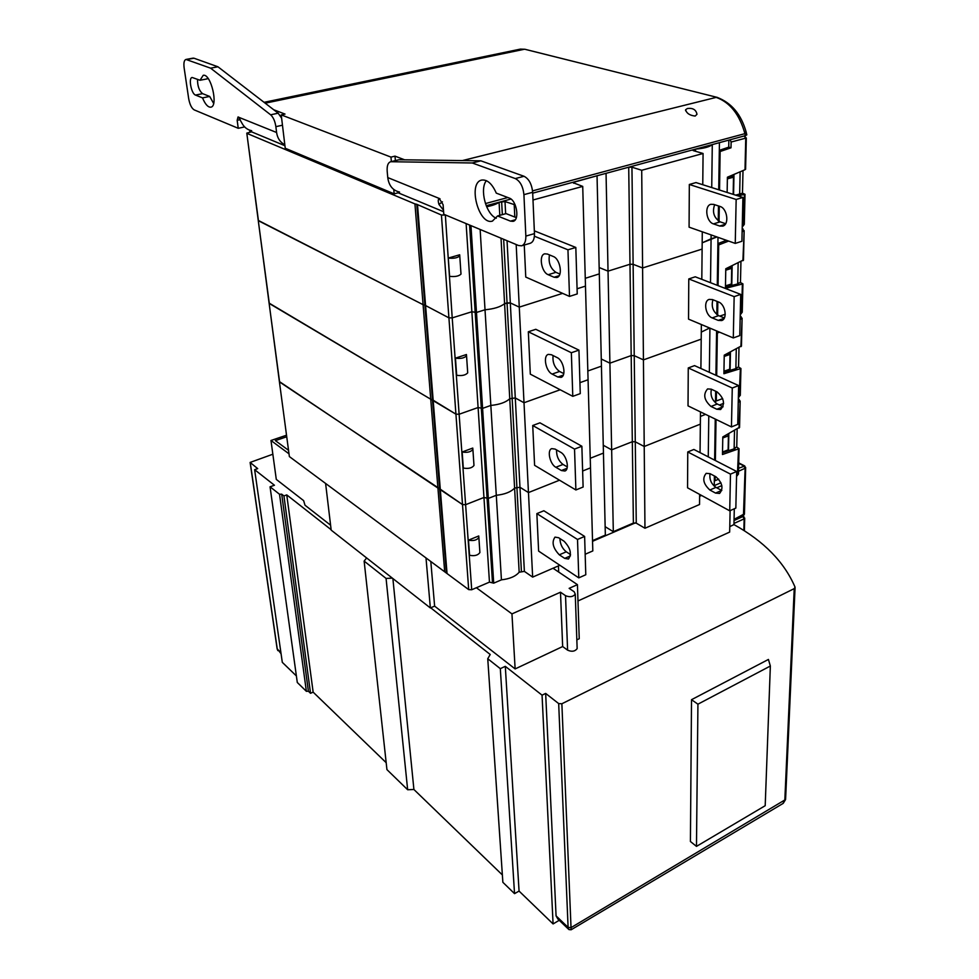 <?xml version="1.0" encoding="UTF-8"?>
<svg xmlns="http://www.w3.org/2000/svg" width="979" height="979" viewBox="0 0 979 979"><rect width="100%" height="100%" fill="white"/><g stroke="black" fill="none" stroke-linecap="round" stroke-linejoin="round"><path stroke-width="1.47" d="M279.419 381.834L289.368 456.569L468.696 589.615L471.707 589.75L465.612 504.687L483.944 497.479L488.313 498.421L496.292 495.288C504.821 494.383 510.928 491.972 514.587 488.08L519.971 487.273L528.464 492.572L559.523 480.199L528.464 492.572L524.01 402.748L560.196 389.764L524.01 402.748L519.274 307.125L562.619 293.37L519.274 307.125L516.178 244.53M559.878 565.262L532.649 577.108L524.377 571.381L519.164 572.213C515.615 576.374 509.704 578.919 501.432 579.837L493.71 583.166L489.463 582.126L471.707 589.75M532.992 199.997L582.725 186.402L585.479 286.113L577.084 288.781L585.479 286.113L588.073 379.754L579.935 382.667L588.073 379.754L590.508 467.864L582.627 471.009L590.508 467.864L592.809 550.932L585.161 554.261M592.528 540.628L605.34 535.109L597.043 175.767L572.776 182.547L582.725 186.402M605.144 526.678L613.319 531.683L633.389 523.043L636.264 523.153L644.965 528.244L644.219 446.485L700.352 424.14L644.219 446.485L643.436 359.88L701.209 339.138L643.436 359.88L642.591 267.977L702.114 249.082L642.591 267.977L641.71 170.273L703.069 153.495L693.218 150.607L692.667 150.081L695.518 149.126C703.95 148.416 709.53 146.899 712.284 144.598L719.43 142.665L718.721 189.779M699.642 494.407L699.544 504.503L644.965 528.244M699.618 496.182L701.625 495.484M720.936 482.769L714.254 485.633M719.406 405.012L723.628 403.36L719.406 405.012M700.426 416.43L705.565 414.374L700.426 416.43M613.319 531.683L611.655 449.851L603.272 445.249L611.655 449.851L632.312 441.713L635.273 441.798L644.219 446.485L635.273 441.798L634.233 355.658L643.436 359.88L634.233 355.658L633.119 264.293L642.591 267.977L633.119 264.293L631.944 167.201L641.71 170.273M590.251 458.282L603.443 453.081L590.251 458.282M289.368 456.569L279.382 381.553L462.504 504.577L465.612 504.687L459.127 414.239L478.095 407.533L482.586 408.365L490.834 405.441C499.633 404.56 505.935 402.32 509.741 398.722L515.284 397.951L524.01 402.748L515.284 397.951L510.316 302.915L519.274 307.125L510.316 302.915L507.049 240.712M468.476 540.151L478.743 535.966L478.866 537.447C476.92 540.212 473.457 541.106 468.476 540.151L469.553 555.277C474.509 556.243 477.96 555.338 479.894 552.548L479.796 551.104M726.797 434.762L727.997 434.272L728.413 435.839L722.771 437.98M493.71 583.166L488.313 498.421L496.292 495.288C504.821 494.383 510.928 491.972 514.587 488.08L519.971 487.273L528.464 492.572L532.649 577.108M501.432 579.837L490.834 405.441C499.633 404.56 505.935 402.32 509.741 398.722L515.284 397.951L524.377 571.381M519.164 572.213L504.589 303.637L510.316 302.915L507.049 302.866L503.647 239.292M700.058 452.641L700.474 411.902M693.878 449.459L687.76 451.955L730.481 474.13L736.673 471.486L693.878 449.459M736.673 471.486L735.841 508.101L729.722 510.818L687.552 487.811L687.76 451.955M543.859 510.757L536.859 513.608L577.512 539.466L584.622 536.431L543.859 510.757M584.622 536.431L585.785 574.746L578.785 577.867L538.621 551.104L536.859 513.608M578.785 577.867L577.512 539.466M558.63 537.728L564.063 541.228C570.512 547.983 571.981 553.918 568.469 559.021L564.712 558.373L559.303 554.812C552.915 548.044 551.483 542.146 555.007 537.116L558.63 537.728M570.549 554.591L566.278 551.813C562.301 548.595 560.172 544.177 559.902 538.56M710.081 473.689L715.784 476.687C722.416 482.745 723.677 488.325 719.577 493.44L715.539 493.073L709.861 490.014C703.301 483.944 702.078 478.376 706.177 473.334L710.081 473.689M721.817 490.516L715.955 487.383C711.231 483.932 709.249 479.355 710.044 473.665M729.722 510.818L730.481 474.13M708.258 456.863L708.784 415.928M714.242 486.171L714.401 475.953M714.633 460.142L715.257 419.073M446.351 572.482L439.62 488.729L462.504 504.577L465.612 504.687L483.944 497.479L488.313 498.421L482.586 408.365L490.834 405.441L485.021 309.78C494.114 308.923 500.636 306.88 504.589 303.637L507.049 302.866L521.391 571.246M722.526 452.017L728.131 449.851L728.156 448.957M251.542 131.835L246.794 133.12L258.444 220.752L423.087 304.677L258.248 220.397L269.298 303.49L430.736 399.224L269.09 303.098L279.59 381.994L439.62 488.729L432.473 399.775L455.92 414.154L459.127 414.239L452.212 317.894L471.854 311.75L476.479 312.46L485.021 309.78C494.114 308.923 500.636 306.88 504.589 303.637L501.028 238.203M633.389 523.043L628.714 167.201L606.05 173.332L608.032 271.146L629.986 264.257L608.032 271.146L599.16 267.524L608.032 271.146L609.905 363.16L631.186 355.597L609.905 363.16L601.277 359.012L609.905 363.16L611.655 449.851L632.312 441.713L635.273 441.798L636.264 523.153M701.27 332.114L709.628 328.002L701.27 332.114M631.186 355.597L634.233 355.658L631.186 355.597M587.828 370.992L601.436 366.158L587.828 370.992M444.699 571.809L430.736 399.224L455.92 414.154L459.127 414.239L478.095 407.533L482.586 408.365L476.479 312.46L485.021 309.78L480.138 229.453M462.161 451.992L472.771 448.064L472.894 449.434C470.875 451.992 467.289 452.849 462.161 451.992L463.312 468.06C468.415 468.941 471.976 468.072 473.983 465.478L473.897 464.144M725.733 354.41L729.575 352.991L730.016 354.422L724.227 356.417M700.903 368.496L701.356 324.526M694.552 365.62L688.261 367.945L732.268 388.027L738.631 385.567L694.552 365.62M738.631 385.567L737.75 424.372L731.46 426.917L688.029 405.881L688.261 367.945M539.955 422.83L532.723 425.498L574.538 449.092L581.869 446.24L539.955 422.83M581.869 446.24L583.117 487.028L575.885 489.965L534.595 465.319L532.723 425.498M575.885 489.965L574.538 449.092M555.105 449.092L560.698 452.298C566.657 455.296 569.839 469.492 564.907 471.021L561.395 470.532L555.827 467.264C549.929 464.193 546.82 450.132 551.74 448.627L555.105 449.092M567.306 466.922L563.035 464.438C558.581 460.987 556.427 456.141 556.549 449.924M711.231 389.165L717.105 391.894C724.142 398.147 725.317 404.021 720.63 409.516L716.836 409.246L710.999 406.456C704.036 400.191 702.91 394.341 707.597 388.92L711.231 389.165M723.089 406.762L717.264 404.009C712.088 400.374 710.13 395.455 711.403 389.25M731.46 426.917L732.268 388.027M709.347 372.314L709.922 328.124M715.502 402.846L715.673 391.233M715.918 375.287L716.591 330.926M723.958 371.249L729.722 369.218L729.734 368.398M247.002 133.413L414.937 203.913L423.087 304.677L424.874 305.167L423.087 304.677L430.736 399.224L432.473 399.775L424.874 305.167L448.908 317.845L452.212 317.894L445.347 214.915M710.509 282.711L711.072 238.79L702.176 242.829L716.909 236.955L711.072 238.79L711.121 234.923M629.986 264.257L633.119 264.293L629.986 264.257M585.271 278.305L599.307 273.887L585.271 278.305M455.443 358.143L466.432 354.52L466.542 355.756C464.425 358.094 460.73 358.889 455.443 358.143L456.667 375.275C461.929 376.034 465.6 375.226 467.705 372.852L467.619 371.641M725.782 268.87L731.252 267.059L731.705 268.344L725.757 270.18M701.808 279.345L702.286 231.815M695.249 276.8L688.775 278.942L734.152 296.637L740.699 294.385L695.249 276.8M740.699 294.385L739.769 335.589L733.295 337.939L688.543 319.142L688.775 278.942M535.794 329.311L528.33 331.771L571.357 352.734L578.944 350.127L535.794 329.311M578.944 350.127L580.266 393.619L572.788 396.336L530.312 374.149L528.33 331.771M572.788 396.336L571.357 352.734M551.373 354.716L557.124 357.58C563.512 360.296 566.608 375.924 561.065 377.38L557.859 377.013L552.132 374.076C545.817 371.286 542.782 355.805 548.313 354.386L551.373 354.716M563.769 373.586L559.584 371.469C554.616 367.774 552.437 362.475 553.074 355.561M712.443 299.562L718.513 301.973C725.268 304.212 727.752 318.885 721.682 320.561L718.219 320.39L712.198 317.906C705.504 315.593 703.093 301.03 709.163 299.403L712.443 299.562M724.362 317.967L718.659 315.642C712.981 311.824 711.084 306.525 712.932 299.745M733.295 337.939L734.152 296.637M716.836 314.565L717.032 301.385M717.277 285.317L717.999 237.346M725.476 285.868L731.399 284.008L731.411 283.249M414.937 203.913L416.773 204.305L424.874 305.167L448.908 317.845L452.212 317.894L471.854 311.75L476.479 312.46L470.96 225.623M628.714 167.201L631.944 167.201M486.636 206.74C492.339 205.639 496.488 204.146 499.082 202.261L505.005 201.576L515.174 204.88M416.773 204.305L441.431 215.025L444.845 215.05M448.284 258.064L459.665 254.785L459.763 255.874C457.56 257.93 453.73 258.664 448.284 258.064L449.581 276.335C455.002 276.959 458.808 276.225 460.999 274.108L460.925 273.043M727.397 177.713L733.026 176.085L733.504 177.199L727.373 178.851M499.792 215.343L499.082 202.261M514.819 217.057L514.232 205.137M702.763 184.725L703.069 153.495M695.996 182.571L689.326 184.48L736.159 199.471L742.914 197.452L695.996 182.571M742.914 197.452L741.911 241.275L735.253 243.404L689.081 227.165L689.326 184.48M534.399 236.22L567.955 249.804L575.823 247.454L577.231 293.933L569.497 296.404L525.76 277.069L524.254 245.019M569.497 296.404L567.955 249.804M547.371 254.038L553.306 256.498C560.196 258.835 563.145 276.213 556.904 277.498L554.09 277.253L548.191 274.707C541.387 272.272 538.499 255.078 544.728 253.818L547.371 254.038M575.823 247.454L534.338 230.848M559.89 274.047L555.913 272.333C550.369 268.393 548.216 262.58 549.464 254.907M713.74 204.391L720.006 206.447C727.299 208.343 729.514 224.607 722.722 226.125L719.7 226.027L713.471 223.897C706.263 221.903 704.097 205.774 710.889 204.293L713.74 204.391M725.623 223.714L720.128 221.841C713.924 217.827 712.088 212.1 714.646 204.684M735.253 243.404L736.159 199.471M695.506 151.28L695.518 149.126M711.733 187.564L712.284 144.598M718.256 220.85L718.476 205.945M732.757 194.234L733.185 193.144M737.897 195.861L745.007 194.295L742.486 193.193L743 170.579M744.995 136.044L744.26 135.959L745.741 138.504L745.007 169.722L727.409 177.223L727.14 192.447M746.316 137.99L731.117 142.041L730.15 139.764M719.051 221.364L719.284 206.214M719.541 190.036L720.128 151.512L719.308 151.28M731.117 142.041L731.007 147.805L720.128 151.512M744.309 224.118L742.278 225.256M742.486 193.193L735.67 195.151M745.594 169.037L745.007 169.722M739.659 193.842L740.136 171.802M728.865 140.107L728.743 147.156L719.32 150.362M731.007 147.805L728.743 147.156M743.465 259.973L725.782 268.748L725.427 288.377L742.914 283.861L740.467 282.564L740.944 261.65M744.15 230.665L742.902 260.732M740.467 282.564L737.713 283.347L738.154 262.947M737.713 283.347L738.68 283.714L725.451 287.006M742.253 311.983L740.981 313.99M718.072 285.623L718.696 244.921L717.888 244.628M717.619 315.103L717.827 301.703M726.43 240.308L717.913 243.587M725.231 314.271L719.749 316.095M728.621 241.079L718.696 244.921M742.975 228.866L742.204 228.743M741.458 345.881L724.24 355.169L723.909 373.721L740.932 368.508L738.558 367.039L738.998 347.655M741.054 316.486L740.21 316.364M742.106 318.175L740.895 346.688M722.673 398.575L716.298 400.974L716.444 391.588M716.689 375.63L717.338 333.044L716.567 332.725M719.467 332.138L717.338 333.044M740.308 395.075L738.386 396.434M738.558 367.039L735.878 367.945L736.808 368.349L723.946 372.155M735.878 367.945L736.281 349.038M717.338 331.232L716.579 331.563M715.539 400.619L716.298 400.974M739.549 427.223L722.796 436.952L722.478 454.513L739.047 448.688L736.746 447.073L737.15 429.096M739.218 399.408L738.313 399.273M740.161 400.986L739.01 428.08M718.733 479.159L715.074 480.689L715.135 476.345M715.38 460.522L716.016 419.44M738.46 473.824L736.587 475.268M736.746 447.073L734.14 448.076L735.045 448.529L722.514 452.775M734.14 448.076L734.519 430.54M714.327 480.297L715.074 480.689M443.487 210.179L438.959 204.427L442.435 201.821M398.563 159.846L390.572 161.78C387.99 162.673 386.864 165.794 387.182 171.129L387.757 177.578C388.859 185.643 392.799 190.477 399.579 192.068M521.672 245.778L530.153 243.306C533.102 242.205 534.534 238.986 534.461 233.614L525.845 236.098C525.931 241.47 524.524 244.713 521.599 245.802L518.552 245.521L443.781 214.254L443.095 204.684L439.363 198.713C438.054 198.982 437.919 200.891 438.959 204.427M391.208 161.719L472.27 162.979L480.848 160.825L524.034 176.281C528.941 178.827 531.817 184.162 532.662 192.3L523.924 194.65C523.055 186.487 520.179 181.127 515.284 178.57L472.27 162.979M525.845 236.098L523.924 194.65M492.413 221.095L497.552 215.967L510.451 221.132L513.033 221.352C519.91 220.226 516.753 200.328 509.276 198.076L496.292 193.132C492.143 183.783 487.309 179.438 481.79 180.063C467.485 182.571 478.731 225.647 492.413 221.095L492.584 221.046M497.552 215.967L506.082 213.606L516.325 217.656M496.292 218.244C486.098 214.499 479.355 189.131 486.367 180.662M534.461 233.614L532.662 192.3M399.346 159.748L480.848 160.825M276.592 132.495L275.87 126.658C275.026 121.163 273.288 117.223 270.632 114.8L210.62 68.175L185.986 59.45C184.15 60.074 183.526 62.864 184.125 67.808L188.678 98.634C189.767 104.508 191.603 108.253 194.16 109.868L238.24 128.298L237.175 120.307L238.019 116.978L276.592 132.495C277.449 138.259 280.19 142.334 284.816 144.757M238.46 117.039L242.131 123.513C244.346 127.441 247.528 129.852 251.664 130.721M210.62 68.175L217.938 66.78L278.195 113.197L281.634 118.239M217.938 66.78L193.989 58.214L186.805 59.548M193.047 58.14L193.989 58.214M195.506 95.073L202.531 97.888C205.149 104.178 207.866 107.274 210.693 107.188C218.745 106.76 210.974 73.315 203.228 75.297L200.01 80.266L192.19 77.488C188.213 77.635 191.284 93.813 195.506 95.073L202.629 93.654C199.19 90.888 197.489 86.115 197.513 79.323M200.01 80.266L207.205 78.871L207.462 77.671M213.63 103.419L209.69 96.444L202.629 93.654M202.531 97.888L209.69 96.444M238.24 128.298L244.628 126.915M746.598 133.964L746.806 134.869L745.386 135.64L744.921 133.646L745.986 131.345M249.584 130.146L249.706 131.064L284.926 145.712M273.741 109.758L285.011 114.078L281.23 114.886L285.232 148.245L394.158 193.842L398.159 192.814L443.597 211.721M486.22 205.737L510.977 199.043M532.698 193.169L745.386 135.64M485.902 56.268L489.427 55.534M519.984 49.195L524.169 49.305L265.199 103.187M287.593 97.447L291.73 96.578M281.23 114.886L390.964 157.105L395.002 156.138L404.633 159.822M462.382 160.58L716.2 97.386C729.967 102.342 739.537 114.433 744.921 133.646L532.552 190.881M695.163 116.06L696.987 114.31C696.081 109.746 692.899 107.8 687.429 108.498L685.606 109.734C686.609 113.356 689.791 115.461 695.163 116.06M398.159 192.814L398.061 191.7M395.381 160.617L395.002 156.138M394.158 193.842L393.778 189.485M391.355 161.596L390.964 157.105M286.419 435.251L270.975 440.489L276.286 479.392L303.625 500.624L304.995 505.213L330.596 525.197M325.603 483.455L331.183 530.128L430.356 607.959L434.627 606.123L515.138 668.926L562.656 646.544L567.6 650.154C571.748 651.977 574.93 651.476 577.145 648.649L577.096 647.352M576.839 639.862L579.238 638.736L577.426 584.647L553.025 568.236M577.965 600.971L729.661 532.087L730.114 510.646M729.783 526.616L733.944 524.597L734.299 508.786M592.552 541.301L635.395 522.847M716.738 487.811L721.841 485.608M476.381 587.743L511.956 613.894L560.49 592.209L565.532 595.673C569.754 597.41 573.009 596.909 575.26 594.18L574.196 591.781L569.142 588.342L577.426 584.647M270.975 440.489L288.842 453.693M430.356 607.959L426 557.932M434.627 606.123L430.809 561.505M515.138 668.926L511.956 613.894M562.656 646.544L560.49 592.209M558.679 572.042L558.434 565.886M745.655 467.472L745.129 468.231L743.783 465.894L738.704 463.312M744.786 465.992L738.594 468.268M744.456 513.804L734.054 519.359M738.717 462.896L744.468 465.82L745.643 467.778L744.444 514.11L743.453 515.566L745.129 468.231L738.521 471.278M288.389 450.205L275.368 440.623L286.627 436.805M733.944 524.585C763.975 541.277 784.35 562.13 795.046 587.143L794.226 588.624L784.815 800.418L782.919 803.526M430.699 607.812L490.222 654.498L487.75 658.732L500.318 668.657L505.299 666.332L542.06 695.163L545.658 693.413L558.679 703.583L561.873 703.766L794.226 588.624M392.359 578.136L386.069 578.418L364.139 561.102L366.623 557.932M331.135 529.712L286.761 494.909L283.934 495.937L281.707 494.175L279.541 494.273L270.057 486.796L274.438 485.241L254.626 469.687L257.697 468.623L250.122 462.431L272.847 454.219M281.071 653.752L277.094 648.563L250.159 462.688M296.392 675.951L282.307 662.342L254.626 469.687M386.179 762.69L313.145 692.141L310.539 693.291L308.397 691.223L306.378 691.321L297.298 682.485L270.057 486.796M502.374 874.945L413.909 789.49L407.656 789.747L386.938 769.616L364.139 561.102M559.242 920.297L553.086 923.931L519.066 891.074L514.538 893.643L502.863 882.299L487.75 658.732M571.136 929.769L571.026 927.639L568.101 927.394L568.921 929.573L571.136 929.769L783.212 803.355L785.586 799.513L571.026 927.639L561.873 703.766M545.658 693.413L556.072 915.879L557.822 918.938L568.346 929.022M542.06 695.163L553.086 923.931M505.299 666.332L519.066 891.074M500.318 668.657L514.538 893.643M392.885 578.552L413.909 789.49M386.069 578.418L407.656 789.747M286.761 494.909L313.145 692.141M283.934 495.937L310.539 693.291M281.707 494.175L308.397 691.223M279.541 494.273L306.378 691.321M691.517 699.691L768.429 659.442L770.351 666.026L765.199 805.705L696.473 846.382L690.415 841.499L691.517 699.691L697.929 704.182L770.351 666.026M697.929 704.182L696.473 846.382M743.905 516.618L742.89 516.533L744.15 518.858L744.713 518.05M727.911 450.952L727.923 450.242M489.463 582.126L466.114 223.591M492.461 582.272L469.59 225.048M570.414 555.901L564.712 558.373M721.645 490.43L715.539 493.073M566.278 551.813L559.303 554.812M715.955 487.383L709.861 490.014M468.696 589.615L441.431 215.025M447.048 573.559L417.531 205.003M729.49 370.515L729.502 369.572M729.82 353.248L729.844 352.318M567.025 468.305L561.395 470.532M723.077 406.787L716.836 409.246M563.035 464.438L555.827 467.264M717.264 404.009L710.999 406.456M731.154 285.587L731.178 284.326M731.509 267.291L731.533 266.055M563.292 375.092L557.859 377.013M724.203 318.285L718.219 320.39M559.584 371.469L552.132 374.076M718.659 315.642L712.198 317.906M733.295 176.293L733.332 174.703M502.337 214.646L501.627 201.564M505.641 213.728L505.005 201.576M559.131 275.699L554.09 277.253M725.219 224.313L719.7 226.027M555.913 272.333L548.191 274.707M720.128 221.841L713.471 223.897M573.682 183.244L573.645 182.094M693.365 150.644L693.377 149.714M744.432 194.552L743.734 224.705L742.253 226.467M742.351 284.155L741.69 312.644L740.271 313.243M742.204 228.78L743.575 231.264L742.131 231.68M740.21 316.388L741.544 318.836L740.136 319.313M740.381 368.85L739.145 396.984M738.313 399.31L739.622 401.72L738.252 402.247M738.521 449.067L737.395 475.659M387.757 177.578L439.999 198.761M510.451 221.132L515.235 219.798M237.175 120.307L240.247 119.658M278.195 113.197L270.632 114.8M282.466 125.214L275.87 126.658M524.034 176.281L515.284 178.57M746.806 134.869L746.157 132.079C741.213 114.372 731.484 102.783 716.995 97.325L525.503 49.427M264.085 102.318L520.4 49.109L524.915 49.268L717.619 97.484M485.425 203.571L507.856 197.525M567.6 650.154L565.532 595.673M250.294 462.847L277.265 649.04L280.887 652.516M785.611 798.864L795.058 587.828M558.679 703.583L568.101 927.394L556.072 915.879M734.03 520.522L742.89 516.533L742.217 516.166M733.969 523.447L744.15 518.858L743.856 530.508M728.498 450.744L728.829 433.648M728.131 449.851L728.413 435.839M479.894 552.548L478.866 537.447M730.089 370.343L730.456 352.012M279.382 381.553L269.127 303.343M729.722 369.218L730.016 354.422M473.983 465.478L472.894 449.434M731.766 285.427L732.157 265.762M269.09 303.098L258.272 220.618M731.399 284.008L731.705 268.344M467.705 372.852L466.542 355.756M733.577 194.491L733.969 174.433M258.248 220.397L246.818 133.303M733.173 193.793L733.504 177.199M460.999 274.108L459.763 255.874M744.456 135.897L746.316 138.186L745.594 169.294M745.007 194.295L744.297 224.338L742.951 226.198M742.204 228.596L744.15 230.897L743.465 260.255M742.914 283.861L742.241 312.24L740.246 314.296M740.21 316.144L742.094 318.432L741.446 346.174M740.932 368.508L740.295 395.357L738.362 397.352M738.325 398.991L740.161 401.28L739.549 427.542M739.047 448.688L738.46 474.117L736.563 476.075M398.71 159.81L390.572 161.78M193.169 58.116L185.986 59.45M685.594 110.713L685.606 109.734M577.145 648.649L575.26 594.18M743.453 515.566L734.042 520.118M277.865 650.619L277.13 648.857M742.669 515.945L744.701 518.356L744.383 530.838"/></g></svg>

